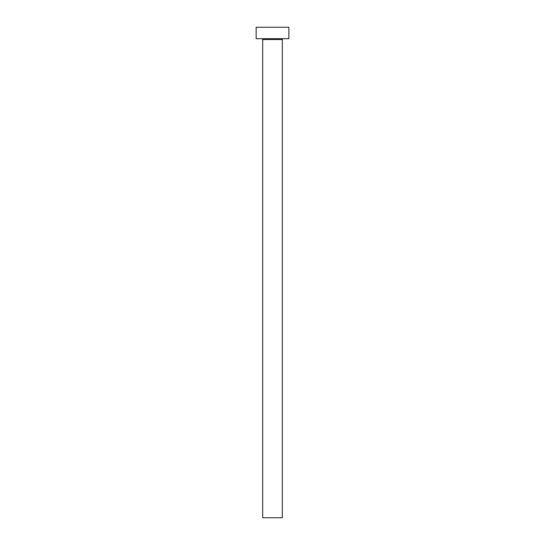 <?xml version="1.0" encoding="UTF-8"?>
<svg xmlns="http://www.w3.org/2000/svg" width="545" height="545" viewBox="0 0 545 545"><rect width="100%" height="100%" fill="white"/><g stroke="black" fill="none" stroke-linecap="round" stroke-linejoin="round"><path stroke-width="0.82" d="M282.31 39.513A0.818 0.818 0 0 1 283.127 38.695A0.818 0.818 0 0 0 282.31 39.513L262.69 39.513L262.69 517.75L282.31 517.75L282.31 39.513L282.31 517.75L262.69 517.75L262.69 39.513A0.818 0.818 0 0 0 261.873 38.695A0.818 0.818 0 0 1 262.69 39.513L282.31 39.513M256.15 27.25L256.15 38.695L288.85 38.695L288.85 27.25L256.15 27.25L256.15 38.695L288.85 38.695L288.85 27.25L256.15 27.25"/></g></svg>
